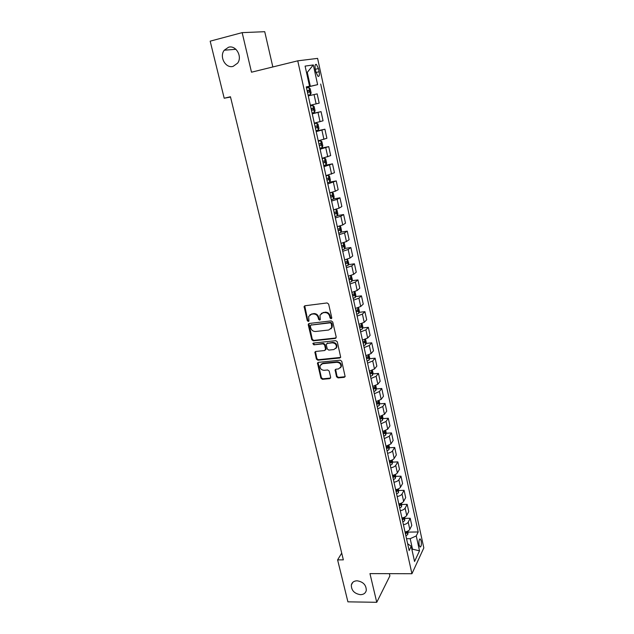 <?xml version="1.0" encoding="UTF-8"?>
<svg xmlns="http://www.w3.org/2000/svg" width="634" height="634" viewBox="0 0 634 634"><rect width="100%" height="100%" fill="white"/><g stroke="black" fill="none" stroke-linecap="round" stroke-linejoin="round"><path stroke-width="0.95" d="M331.114 318.759L331.772 317.761L328.634 304.082L327.096 302.949L304.978 305.754L304.098 306.452L307.268 320.685L308.322 321.47L308.948 320.978L308.647 316.477L311.484 314.202L313.315 313.981C315.74 313.933 317.365 315.138 318.181 317.586L318.593 319.338L319.655 320.122L320.289 319.615L319.98 315.161L322.88 312.808L324.727 312.586C327.184 312.538 328.816 313.751 329.632 316.207L330.037 317.967L331.114 318.759M321.264 313.426L325.21 312.166C327.667 312.118 329.3 313.331 330.108 315.787L330.512 317.547L331.733 318.308M304.724 305.818L307.767 320.265L308.924 321.034M309.939 314.773L313.806 313.561C316.239 313.521 317.856 314.718 318.672 317.166L319.076 318.91L320.265 319.679M357.101 580.792C353.978 580.91 352.052 582.297 351.339 584.952C351.291 590.405 354.327 593.646 360.453 594.684C363.631 594.581 365.58 593.17 366.286 590.436C366.262 584.992 363.203 581.774 357.101 580.792M228.525 47.249L224.254 50.213C218.992 56.711 225.609 68.702 233.13 66.364L237.623 63.146C242.64 56.592 235.943 44.855 228.525 47.249M421.166 540.881L420.263 538.979C419.042 539.225 418.67 541.278 419.153 545.145L420.057 547.039C421.277 546.785 421.65 544.733 421.166 540.881M336.535 376.778L338.041 377.896L344.199 377.341L345.134 376.58L341.774 361.325L340.26 360.191L318.379 362.355L317.483 363.068L320.907 378.197L322.397 379.314L329.735 378.649L330.655 377.309L329.197 371.096L327.699 369.979L324.045 370.319C321.153 370.01 319.837 368.449 320.091 365.636L322.492 363.718L336.892 362.307C339.776 362.593 341.116 364.13 340.91 366.935L338.429 368.956L336.02 369.186L335.101 369.931L336.535 376.778L336.995 376.279L338.493 377.396L345.094 376.707M272.842 66.958L264.735 31.7L242.156 32.635L251.5 72.205L297.742 60.832L411.941 573.722L369.963 573.611L376.747 602.3L347.915 601.84L337.605 559.877L343.359 559.854L230.451 96.748L224.198 98.23L230.522 97.042M242.156 32.635L210.179 41.162L224.198 98.23M335.259 338.445L336.202 337.042L332.755 322.017L331.217 320.883L309.178 323.483L308.267 324.893L311.785 339.729L313.283 340.846L335.259 338.445L336.099 337.882M337.288 341.789L340.688 357.243L339.753 358.004L317.864 360.191L316.374 359.074L314.908 352.155L315.795 351.45L324.632 350.531L325.559 349.152L324.576 344.959L323.071 343.834L313.854 344.825L312.824 343.573L313.442 343.073L335.766 340.656L337.288 341.789M315.28 69.035L315.978 72.244L318.006 76.342C319.314 76.674 319.694 75.137 319.14 71.729L318.45 68.551L316.406 64.422C315.098 64.082 314.726 65.619 315.28 69.035M297.742 60.832L317.602 58.383L423.821 547.919L411.941 573.722M306.309 87.064L309.543 86.24L306.27 86.89L409.16 550.566L411.204 546.357L407.63 543.663M309.543 86.24L305.097 66.102L313.315 64.945L317.618 84.647L306.341 87.191M306.373 87.357L317.618 84.647M320.693 84.037L418.194 531.958L416.261 535.936L419.51 550.819L414.541 561.486L411.204 546.357M376.747 602.3L389.886 575.91L389.371 573.667M341.718 553.117L337.605 559.877M306.523 72.561L307.268 72.387L306.515 72.506M310.335 86.264L307.268 72.387L313.315 64.945M411.823 549.187L412.504 549.179L410.19 538.67L406.529 538.718M412.037 550.146L412.504 549.179L419.51 550.819M310.343 105.244L319.187 103.128L317.159 93.88L308.267 95.885M312.19 113.565L321.05 111.632L312.253 113.851M314.313 123.123L323.055 120.793L321.05 111.632M316.073 131.064L324.901 129.209L316.2 131.634M318.236 140.811L326.89 138.283L324.901 129.209M319.916 148.388L328.721 146.612L320.107 149.244M322.127 158.326L330.686 155.599L328.721 146.612M324.616 165.363L332.501 163.849L323.974 166.679M325.971 175.673L334.451 172.741L332.501 163.849M329.609 182.132L336.242 180.912L327.81 183.939M329.783 192.847L335.346 191.214L338.168 189.717L336.242 180.912M333.555 198.933L339.943 197.808L337.145 199.369L331.598 201.026M333.555 209.846L339.079 208.158L341.861 206.533L339.943 197.808M337.312 215.6L343.612 214.546L340.854 216.234L335.354 217.953M337.288 226.687L342.772 224.943L345.506 223.184L343.612 214.546M341.037 232.115L347.25 231.125L344.531 232.947L339.071 234.707M340.989 243.361L346.433 241.57L349.128 239.676L347.25 231.125M344.722 248.465L350.848 247.537L348.177 249.487L342.756 251.302M344.658 259.869L350.055 258.03L352.71 256.009L350.848 247.537M348.367 264.663L354.414 263.799L351.783 265.876L346.402 267.738M348.288 276.226L353.645 274.332L356.253 272.192L354.414 263.799M351.973 280.711L357.948 279.903L355.357 282.098L350.016 284.016M351.878 292.417L357.204 290.483L359.771 288.216L357.948 279.903M355.539 296.609L361.443 295.856L358.899 298.178L353.59 300.144M355.436 308.465L360.722 306.476L363.25 304.09L361.443 295.856M359.074 312.356L364.907 311.659L362.402 314.099L357.132 316.112M358.963 324.354L364.217 322.318L366.698 319.813L364.907 311.659M362.569 327.96L368.338 327.31L365.873 329.87L360.643 331.923M362.458 340.093L367.672 338.009L370.113 335.394L368.338 327.31M366.032 343.422L371.738 342.82L369.313 345.49L364.122 347.598M365.913 355.682L371.096 353.558L373.497 350.824L371.738 342.82M369.464 358.741L375.114 358.186L372.721 360.968L367.562 363.116M369.345 371.128L374.48 368.964L376.85 366.119L375.114 358.186M372.855 373.917L378.45 373.41L376.097 376.303L370.977 378.49M372.737 386.431L377.84 384.22L380.17 381.272L378.45 373.41M376.216 388.951L381.755 388.491L379.441 391.495L374.353 393.73M376.105 401.591L381.169 399.341L383.467 396.282L381.755 388.491M379.552 403.858L385.036 403.438L382.762 406.545L377.706 408.819M379.433 416.609L384.473 414.319L386.724 411.157L385.036 403.438M382.849 418.622L388.277 418.242L386.043 421.459L381.026 423.774M382.738 431.492L387.739 429.163L389.958 425.889L388.277 418.242M386.114 433.26L391.495 432.919L389.3 436.24L384.315 438.593M386.011 446.241L390.98 443.863L393.159 440.503L391.495 432.919M389.347 447.762L394.689 447.461L392.517 450.877C391.677 451.987 390.029 452.787 387.572 453.27M389.252 460.855C391.701 460.371 393.349 459.571 394.182 458.437L396.337 454.974L394.689 447.461M392.557 462.138L397.851 461.877L395.719 465.388C394.879 466.529 393.246 467.345 390.798 467.821M392.462 475.334C394.903 474.858 396.535 474.042 397.367 472.885L399.483 469.319L397.851 461.877M395.735 476.38L400.981 476.158L398.881 479.764C398.057 480.937 396.432 481.761 393.999 482.236M395.648 489.678C398.081 489.21 399.697 488.378 400.514 487.197L402.598 483.536L400.981 476.158M398.881 490.502L404.08 490.312L402.019 494.021C401.211 495.217 399.594 496.057 397.169 496.525M398.802 503.903C401.227 503.436 402.836 502.596 403.636 501.375L405.689 497.627L404.08 490.312M398.952 504.585L399.372 504.577M401.996 504.498L407.163 504.347L405.126 508.143C404.326 509.371 402.725 510.219 400.308 510.679M401.932 517.994C404.341 517.534 405.942 516.678 406.735 515.434L408.748 511.59L407.163 504.347M405.086 518.366L410.206 518.255L408.209 522.139C407.424 523.399 405.823 524.255 403.422 524.714M405.031 531.966C407.432 531.506 409.017 530.642 409.802 529.366L411.783 525.435L410.206 518.255M405.895 535.873L407.733 534.525L408.145 532.116L418.194 531.958M410.19 538.67L416.261 535.936M308.885 323.562L312.277 339.277L313.775 340.395L335.719 337.993M331.344 323.625L330.274 322.833L310.929 325.099L310.311 325.599L310.723 327.913C311.532 330.33 313.148 331.527 315.558 331.503L328.761 330.005L331.701 327.588L331.344 323.625L331.812 323.197L330.742 322.405L330.274 322.833M310.826 325.115L330.742 322.405M330.98 328.872L332.176 327.152L332.24 325.044L331.764 325.48M331.812 323.197L332.24 325.044M315.455 351.537L316.857 358.606L318.347 359.716L340.624 357.41M325.472 349.968L326.034 348.692L325.052 344.5L323.546 343.374L313.854 344.825M312.824 343.573L313.315 343.121L314.345 344.365M333.88 349.564L336.353 347.543C336.591 344.682 335.251 343.113 332.327 342.836L327.215 343.39L326.288 344.777L327.263 348.969L328.777 350.095L333.88 349.564M335.861 348.502L336.812 347.083C337.058 344.222 335.719 342.653 332.795 342.384L332.327 342.836M326.851 343.485L332.795 342.384M335.608 369.305L336.995 376.279M340.482 367.815L341.361 366.452C341.567 363.647 340.228 362.109 337.351 361.832L336.892 362.307M321.018 364.296L322.968 363.242L337.351 361.832M318.022 362.45L321.383 377.706L322.864 378.815L330.599 378.038M310.422 94.648L308.108 95.171L310.422 94.648L311.143 92.992L310.192 88.689L308.837 87.468L306.515 87.968M307.506 92.437L309.273 92.041L309.067 90.321L307.118 90.71M309.067 90.321L307.3 90.733L307.878 92.017M312.079 113.042L314.369 112.48L315.074 110.784L314.131 106.528L312.8 105.371L310.494 105.918M312.8 105.371L310.486 105.894M311.476 110.34L313.228 109.92L313.037 108.216L311.096 108.628M313.037 108.216L311.278 108.612L311.833 109.888M316.001 130.739L318.276 130.136L318.965 128.409L318.038 124.193L316.715 123.099L314.432 123.678M316.715 123.099L314.424 123.622M315.407 128.06L317.151 127.616L316.968 125.936L315.035 126.364M319.885 148.253L322.143 147.619L322.825 145.852L321.898 141.683L320.598 140.645L318.339 141.263M320.598 140.645L318.316 141.168M319.298 145.598L321.026 145.146L320.859 143.474L318.926 143.926M323.736 165.601L325.971 164.927L326.637 163.128L325.725 158.999L324.442 158.024L322.199 158.682M324.442 158.024L322.175 158.548M323.158 162.97L324.87 162.494L324.711 160.838L322.785 161.313M327.548 182.774L329.759 182.069L330.417 180.238L329.514 176.141L328.253 175.23L326.027 175.919M328.253 175.23L325.987 175.745M326.97 180.175L328.674 179.676L328.523 178.027L326.605 178.526M331.772 192.379L329.815 192.998M333.532 198.989L332.058 192.308L333.262 193.124L334.158 197.174L333.516 199.036L331.32 199.773M330.75 197.206L332.438 196.683L332.295 195.058L330.385 195.573M334.395 209.664L333.571 209.902M335.957 209.275L336.979 209.941L337.867 213.951L337.233 215.845L335.061 216.614M334.49 214.07L336.171 213.531L336.036 211.914L334.134 212.453M339.816 226.069L340.656 226.592L341.536 230.562L340.918 232.488L338.754 233.296M338.199 230.768L339.864 230.213L339.737 228.612L337.843 229.175M343.644 242.703L344.302 243.084L345.165 247.014L344.563 248.972L342.423 249.812M341.869 247.308L343.517 246.737L343.398 245.144L341.52 245.73M347.44 259.163L348.771 263.308L348.177 265.297L346.053 266.169M345.506 263.689L347.139 263.102L347.028 261.517L345.158 262.127M351.22 275.457L352.338 279.451L351.751 281.464L349.651 282.368M349.104 279.911L350.729 279.309L350.626 277.74L348.755 278.366M354.969 291.592L355.864 295.444L355.294 297.481L353.209 298.416M352.67 295.983L354.279 295.365L354.184 293.804L352.33 294.445M358.559 307.617L359.367 311.278L358.82 313.291L356.736 314.305M356.197 311.904L357.806 311.262L357.719 309.717L355.864 310.383M362.062 323.498L362.83 326.97L362.283 329.062L360.231 330.052M359.7 327.667L361.293 327.017L361.206 325.48L359.367 326.161M365.541 339.23L366.262 342.511L365.723 344.634L363.686 345.649M363.163 343.287L364.748 342.622L364.669 341.092L362.83 341.797M368.98 354.818L369.662 357.909L369.139 360.057L367.118 361.103M366.603 358.765L368.164 358.075L368.1 356.562L366.27 357.283M372.396 370.256L373.038 373.164L372.515 375.336L370.518 376.414M370.002 374.092L371.556 373.394L371.492 371.889L369.677 372.626M375.772 385.551L376.374 388.277L375.867 390.473L373.878 391.574M373.371 389.284L374.916 388.563L374.86 387.065L373.046 387.826M379.124 400.712L379.687 403.256L379.18 405.475L377.214 406.608M376.707 404.326L378.244 403.604L378.189 402.107L376.39 402.891M382.437 415.722L382.96 418.099L382.468 420.342L380.519 421.491M380.02 419.24L381.541 418.495L381.494 417.014L379.703 417.814M385.726 430.605L386.209 432.8L385.726 435.067L383.792 436.247M383.301 434.013L384.806 433.26L384.767 431.786L382.984 432.602M388.983 445.345L389.427 447.374L388.959 449.664L387.033 450.869M386.542 448.658L388.048 447.881L388.008 446.415L386.233 447.255M392.208 459.951L392.62 461.814L392.161 464.128L390.251 465.356M389.767 463.161L391.257 462.376L391.218 460.918L389.458 461.774M395.402 474.422L395.782 476.126L395.331 478.456L393.437 479.716M392.953 477.537L394.435 476.744L394.403 475.294L392.652 476.166M398.572 488.766L398.469 492.666L396.591 493.941M396.115 491.786L397.589 490.978L397.558 489.535L395.814 490.423M401.71 502.984L401.584 506.74L399.721 508.04M399.246 505.908L400.712 505.084L400.688 503.65L398.952 504.561M404.825 517.075L404.674 520.696L402.828 522.02M402.352 519.904L403.803 519.072L403.787 517.645L402.059 518.564M408.145 532.116L407.908 531.038M406.576 531.601L405.142 532.449M405.435 533.773L406.869 532.932L406.822 531.506M316.12 103.905L314.068 94.569M320.043 121.712L318.006 112.472M323.926 139.345L321.913 130.2M327.77 156.804L325.773 147.754M331.574 174.096L329.601 165.125M335.346 191.214L333.389 182.33M339.079 208.158L337.145 199.369M342.772 224.943L340.854 216.234M346.433 241.57L344.531 232.947M350.055 258.03L348.177 249.487M353.645 274.332L351.783 265.876M357.204 290.483L355.357 282.098M360.722 306.476L358.899 298.178M364.217 322.318L362.402 314.099M367.672 338.009L365.873 329.87M371.096 353.558L369.313 345.49M374.48 368.964L372.721 360.968M377.84 384.22L376.097 376.303M381.169 399.341L379.441 391.495M384.473 414.319L382.762 406.545M387.739 429.163L386.043 421.459M390.98 443.863L389.3 436.24M394.182 458.437L392.517 450.877M397.367 472.885L395.719 465.388M400.514 487.197L398.881 479.764M403.636 501.375L402.019 494.021M406.735 515.434L405.126 508.143M409.802 529.366L408.209 522.139M315.336 69.304L318.45 68.551M316.033 72.474L319.14 71.729M330.108 315.787L329.632 316.207M325.21 312.166L324.727 312.586M323.364 312.396L322.88 312.808M319.076 318.91L318.593 319.338M318.672 317.166L318.181 317.586M313.806 313.561L313.315 313.981M311.983 313.782L311.484 314.202M307.767 320.265L307.268 320.685M304.574 306.777L304.066 307.181M330.512 317.547L330.037 317.967M313.775 340.395L313.283 340.846M312.277 339.277L311.785 339.729M308.766 324.465L308.267 324.893M311.421 324.671L310.929 325.099M340.212 357.528L339.753 358.004M318.347 359.716L317.864 360.191M316.857 358.606L316.374 359.074M315.375 352.353L314.884 352.813M326.034 348.692L325.559 349.152M325.052 344.5L324.576 344.959M323.546 343.374L323.071 343.834M327.683 342.931L327.215 343.39M335.544 370.05L335.085 370.541M322.968 363.242L322.492 363.718M330.195 378.149L329.735 378.649M322.864 378.815L322.397 379.314M321.383 377.706L320.907 378.197M317.951 363.227L317.468 363.71M344.65 376.842L344.199 377.341M338.493 377.396L338.041 377.896M310.446 94.609L308.869 87.492M307.125 90.725L308.893 90.313M314.385 112.44L312.831 105.403M311.468 110.308L313.228 109.92M318.292 130.097L316.754 123.123M315.391 127.989L317.151 127.616M322.159 147.571L320.638 140.677M319.274 145.495L321.026 145.146M325.987 164.88L324.481 158.048M323.126 162.835L324.87 162.494M329.783 182.021L328.285 175.253M326.93 180.001L328.674 179.676M330.702 196.992L332.438 196.683M337.248 215.798L335.814 209.307M334.435 213.824L336.171 213.531M340.933 232.44L339.539 226.148M338.136 230.491L339.864 230.213M344.579 248.924L343.232 242.822M341.797 246.998L343.517 246.737M348.193 265.242L346.885 259.33M345.427 263.348L347.139 263.102M351.767 281.417L350.499 275.687M349.017 279.539L350.729 279.309M355.309 297.433L354.081 291.878M352.583 295.579L354.279 295.365M358.82 313.291L357.631 307.918M356.102 311.468L357.806 311.262M362.291 329.006L361.142 323.808M359.597 327.207L361.293 327.017M365.739 344.579L364.629 339.547M363.06 342.796L364.748 342.622M369.147 360.001L368.077 355.143M366.484 358.242L368.164 358.075M372.53 375.28L371.492 370.589M369.876 373.545L371.556 373.394M375.875 390.417L374.876 385.892M373.244 388.705L374.916 388.563M379.195 405.419L378.229 401.053M376.58 403.731L378.244 403.604M382.484 420.287L381.549 416.07M379.877 418.614L381.541 418.495M385.741 435.011L384.846 430.954M383.15 433.363L384.806 433.26M388.967 449.609L388.103 445.694M386.391 447.976L388.048 447.881M392.169 464.064L391.337 460.308M389.609 462.455L391.257 462.376M395.339 478.401L394.538 474.787M392.795 476.808L394.435 476.744M398.485 492.602L397.716 489.139M395.949 491.033L397.589 490.978M401.599 506.685L400.862 503.356M399.079 505.132L400.712 505.084M404.682 520.641L403.977 517.447M402.178 519.103L403.803 519.072M407.741 534.47L407.068 531.419M405.253 532.956L406.869 532.932M352.789 582.345L351.339 584.952M235.903 49.294L224.254 50.213M419.787 538.987L420.263 538.979M315.375 64.676L316.406 64.422M304.605 306.048L304.098 306.452M308.79 323.768L308.29 324.196M332.176 327.152L331.701 327.588M315.391 351.696L314.908 352.155M326.011 349.334L325.543 349.794M336.812 347.083L336.353 347.543M335.56 369.448L335.101 369.931M341.361 366.452L340.91 366.935M317.967 362.593L317.483 363.068M315.7 126.206L316.968 125.936M320.091 143.625L320.859 143.474M324.14 160.949L324.711 160.838M328.055 178.114L328.523 178.027M331.891 195.129L332.295 195.058"/></g></svg>

